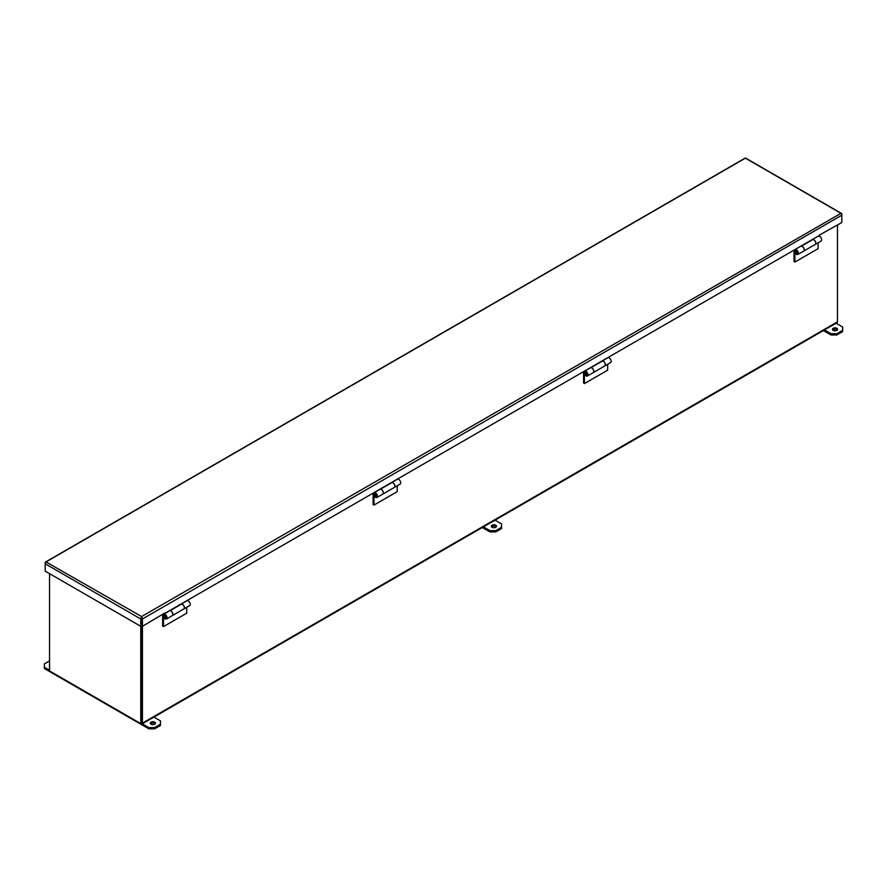 <?xml version="1.0" encoding="UTF-8"?>
<svg xmlns="http://www.w3.org/2000/svg" width="887" height="887" viewBox="0 0 887 887"><rect width="100%" height="100%" fill="white"/><g stroke="black" fill="none" stroke-linecap="round" stroke-linejoin="round"><path stroke-width="1.33" d="M141.598 617.518L141.598 617.119A1.774 1.02 120 0 0 140.756 618.971L140.767 723.604L49.539 670.938L49.539 573.645M140.767 723.604L141.598 723.127L141.598 620.501L141.476 722.916M141.598 616.554L46.024 561.937L745.402 158.152L840.976 213.335L141.598 616.554L141.598 625.834L141.598 617.119A1.774 1.02 60 0 1 142.441 618.971L142.43 723.127A1.774 1.02 60 0 1 142.064 723.936A1.774 1.02 60 0 1 141.177 723.847L50.792 671.67A1.774 1.02 60 0 1 50.792 671.659M837.461 225.043L837.461 321.859A1.774 1.02 60 0 1 837.095 322.668L142.064 723.936M162.643 626.089L162.643 616.576A5.244 3.027 60 0 1 163.663 614.225A2.772 1.597 60 0 1 163.685 614.203A2.772 1.597 60 0 1 166.457 615.8A2.772 1.597 60 0 1 166.457 619.004A2.772 1.597 60 0 1 164.028 617.917L164.494 617.33A1.541 0.887 -120 0 0 165.847 617.94A1.541 0.887 -120 0 0 165.847 616.166A1.541 0.887 -120 0 0 164.306 615.268A1.541 0.887 -120 0 0 164.295 615.279A4.014 2.317 -120 0 0 163.518 617.086L163.518 626.599L162.643 626.089M373.105 504.581L373.105 495.068A5.244 3.027 60 0 1 374.126 492.717A2.772 1.597 60 0 1 374.148 492.695A2.772 1.597 60 0 1 376.92 494.292A2.772 1.597 60 0 1 376.92 497.496A2.772 1.597 60 0 1 374.491 496.41L374.957 495.822A1.541 0.887 -120 0 0 376.31 496.432A1.541 0.887 -120 0 0 376.31 494.647A1.541 0.887 -120 0 0 374.769 493.76A4.014 2.317 -120 0 0 373.97 495.578L373.97 505.091L373.105 504.581M583.568 383.073L583.568 373.56A5.244 3.027 60 0 1 584.577 371.209A2.772 1.597 60 0 1 584.611 371.187A2.772 1.597 60 0 1 587.382 372.784A2.772 1.597 60 0 1 587.382 375.988A2.772 1.597 60 0 1 584.954 374.902L585.42 374.314A1.541 0.887 -120 0 0 586.762 374.924A1.541 0.887 -120 0 0 586.762 373.139A1.541 0.887 -120 0 0 585.232 372.252A1.541 0.887 -120 0 0 585.209 372.263A4.014 2.317 -120 0 0 584.433 374.07L584.433 383.583L583.568 383.073M794.031 261.565L794.031 252.052A5.244 3.027 60 0 1 795.04 249.702A2.772 1.597 60 0 1 795.074 249.679A2.772 1.597 60 0 1 797.845 251.276A2.772 1.597 60 0 1 797.845 254.48A2.772 1.597 60 0 1 795.417 253.394L795.883 252.806A1.541 0.887 -120 0 0 797.225 253.416A1.541 0.887 -120 0 0 797.225 251.631A1.541 0.887 -120 0 0 795.683 250.744A4.014 2.317 -120 0 0 794.896 252.562L794.896 262.064L794.031 261.565M833.215 330.363A2.561 1.486 180 0 1 832.472 329.321A2.561 1.486 180 0 1 835.033 327.835A2.561 1.486 180 0 1 837.594 329.321A2.561 1.486 180 0 1 836.02 330.685A2.561 1.486 180 0 1 833.215 330.363M824.5 329.942L831.041 333.712L836.84 333.712L842.65 330.363L842.65 327.015L836.108 323.234M837.35 329.953A2.561 1.486 0 0 0 835.033 329.11A2.561 1.486 0 0 0 832.716 329.953M836.84 333.712L836.84 334.987L842.65 331.638L842.65 330.363M836.84 334.987L831.041 334.987L831.041 333.712M823.391 330.574L831.041 334.987M492.13 527.288A2.561 1.486 180 0 1 491.376 526.246A2.561 1.486 180 0 1 493.937 524.76A2.561 1.486 180 0 1 496.509 526.246A2.561 1.486 180 0 1 494.924 527.61A2.561 1.486 180 0 1 492.13 527.288M483.404 526.867L489.946 530.648L495.755 530.648L501.554 527.288L501.554 523.94L495.013 520.159M496.254 526.878A2.561 1.486 0 0 0 493.937 526.035A2.561 1.486 0 0 0 491.62 526.878M495.755 530.648L495.755 531.912L501.554 528.563L501.554 527.288M495.755 531.912L489.946 531.912L489.946 530.648M482.306 527.499L489.946 531.912M49.539 665.405A2.561 1.486 180 0 1 49.406 664.928A2.561 1.486 180 0 1 49.539 664.452M49.539 660.882L44.35 663.886L44.35 667.235L49.539 670.228M151.034 724.224A2.561 1.486 180 0 1 150.28 723.171A2.561 1.486 180 0 1 152.852 721.696A2.561 1.486 180 0 1 155.413 723.171A2.561 1.486 180 0 1 153.828 724.546A2.561 1.486 180 0 1 151.034 724.224M142.319 723.792L148.85 727.573L154.66 727.573L160.469 724.213L160.469 720.865L153.928 717.095M155.17 723.814A2.561 1.486 0 0 0 152.852 722.96A2.561 1.486 0 0 0 150.535 723.814M154.66 727.573L154.66 728.848L160.469 725.488L160.469 724.213M154.66 728.848L148.85 728.848L148.85 727.573M44.35 667.235L44.35 668.51L148.85 728.848M186.736 607.296L186.736 613.183L163.518 626.599M186.913 600.798L181.347 604.014L186.88 600.809A2.772 1.597 60 0 1 186.913 600.798A2.772 1.597 60 0 1 189.685 602.395A2.772 1.597 60 0 1 189.685 605.599L183.875 608.948A2.772 1.597 60 0 1 183.853 608.97A2.772 1.597 -120 0 0 184.008 606.154A2.772 1.597 -120 0 0 181.525 604.058L170.038 610.722A2.772 1.597 -120 0 1 172.51 612.784A2.772 1.597 -120 0 1 172.322 615.622A2.772 1.597 -120 0 0 172.322 615.622L183.82 608.981M181.347 604.047A2.772 1.597 60 0 1 183.986 605.943A2.772 1.597 60 0 1 183.875 608.948M166.457 619.004L172.266 615.656A2.772 1.597 -120 0 0 172.266 612.451A2.772 1.597 -120 0 0 169.495 610.855A2.772 1.597 -120 0 0 169.461 610.866L163.718 614.192L169.495 610.855M397.199 485.788L397.199 491.675L373.97 505.091M397.343 479.302A2.772 1.597 60 0 1 397.376 479.29A2.772 1.597 60 0 1 400.148 480.887A2.772 1.597 60 0 1 400.148 484.091L394.338 487.44A2.772 1.597 60 0 1 394.305 487.462A2.772 1.597 60 0 0 394.449 484.435A2.772 1.597 60 0 0 391.81 482.539L397.343 479.302M376.92 497.496L382.729 494.148A2.772 1.597 -120 0 0 382.729 490.943A2.772 1.597 -120 0 0 379.958 489.347A2.772 1.597 -120 0 0 379.924 489.358L374.181 492.684M607.662 364.28L607.662 370.167L584.433 383.583M604.801 365.932A2.772 1.597 60 0 0 604.901 362.927A2.772 1.597 60 0 0 602.262 361.031L607.806 357.794A2.772 1.597 60 0 1 607.839 357.783A2.772 1.597 60 0 1 610.6 359.379A2.772 1.597 60 0 1 610.6 362.583L604.801 365.932A2.772 1.597 60 0 1 604.768 365.943A2.772 1.597 -120 0 0 604.934 363.138A2.772 1.597 -120 0 0 602.439 361.031L590.942 367.673A2.772 1.597 60 0 1 593.436 369.768A2.772 1.597 60 0 1 593.248 372.607A2.772 1.597 60 0 1 593.215 372.618L604.746 365.965M587.382 375.988L593.192 372.64A2.772 1.597 -120 0 0 593.192 369.435A2.772 1.597 -120 0 0 590.42 367.839A2.772 1.597 -120 0 0 590.387 367.85L584.644 371.176M818.124 242.772L818.124 248.659L794.896 262.064M818.291 236.275L818.269 236.286A2.772 1.597 60 0 1 818.291 236.275A2.772 1.597 60 0 1 821.063 237.871A2.772 1.597 60 0 1 821.063 241.076L815.264 244.424A2.772 1.597 60 0 1 815.231 244.435M812.725 239.523A2.772 1.597 60 0 1 815.364 241.419A2.772 1.597 60 0 1 815.264 244.424M797.845 254.48L803.644 251.132A2.772 1.597 -120 0 0 803.644 247.928A2.772 1.597 -120 0 0 800.872 246.331A2.772 1.597 -120 0 0 800.85 246.342L800.872 246.331M142.441 618.971L841.818 215.186A1.774 1.02 60 0 0 840.976 213.335L840.976 213.335A1.774 1.02 -60 0 1 841.441 213.401A1.774 1.02 -60 0 1 841.818 214.222L841.818 222.526L819.433 235.055M841.441 213.401L745.878 158.23A1.774 1.02 -60 0 0 745.402 158.152A1.774 1.02 -120 0 0 744.936 158.23L45.559 562.003A1.774 1.02 -120 0 0 45.193 562.824L45.193 571.139L140.756 626.311L142.441 626.311L164.827 612.984M140.756 618.971L45.193 563.788A1.774 1.02 120 0 1 46.024 561.937A1.774 1.02 -120 0 0 45.559 562.003M819.776 235.255L165.17 613.183M803.711 251.099L815.197 244.457A2.772 1.597 -120 0 0 815.397 241.63A2.772 1.597 -120 0 0 812.902 239.523L801.404 246.165A2.772 1.597 60 0 1 803.899 248.26A2.772 1.597 60 0 1 803.711 251.099A2.772 1.597 60 0 1 803.677 251.11M382.785 494.114L394.283 487.473A2.772 1.597 -120 0 0 394.471 484.646A2.772 1.597 -120 0 0 391.976 482.55L380.49 489.18A2.772 1.597 60 0 1 382.973 491.276A2.772 1.597 60 0 1 382.785 494.114A2.772 1.597 60 0 1 382.752 494.126M164.782 616.232L165.248 617.042L164.782 616.232M375.245 494.724L375.711 495.534L375.245 494.724M585.708 373.216L586.174 374.026L585.708 373.216M796.171 251.708L796.626 252.518L796.171 251.708M837.461 321.859L142.43 723.127M164.173 616.698L163.518 617.086M374.636 495.19L373.97 495.578M585.098 373.682L584.433 374.07M795.55 252.174L794.896 252.562M166.102 617.718C164.882 618.45 164.383 617.596 164.627 615.157M376.565 496.21C375.345 496.942 374.846 496.088 375.09 493.649M587.028 374.702C585.797 375.434 585.309 374.58 585.542 372.141M797.491 253.194C796.26 253.926 795.772 253.072 796.005 250.633M374.148 492.695L379.958 489.347M391.81 482.506L397.376 479.29M584.611 371.187L590.42 367.839M602.262 360.998L607.839 357.783"/></g></svg>
